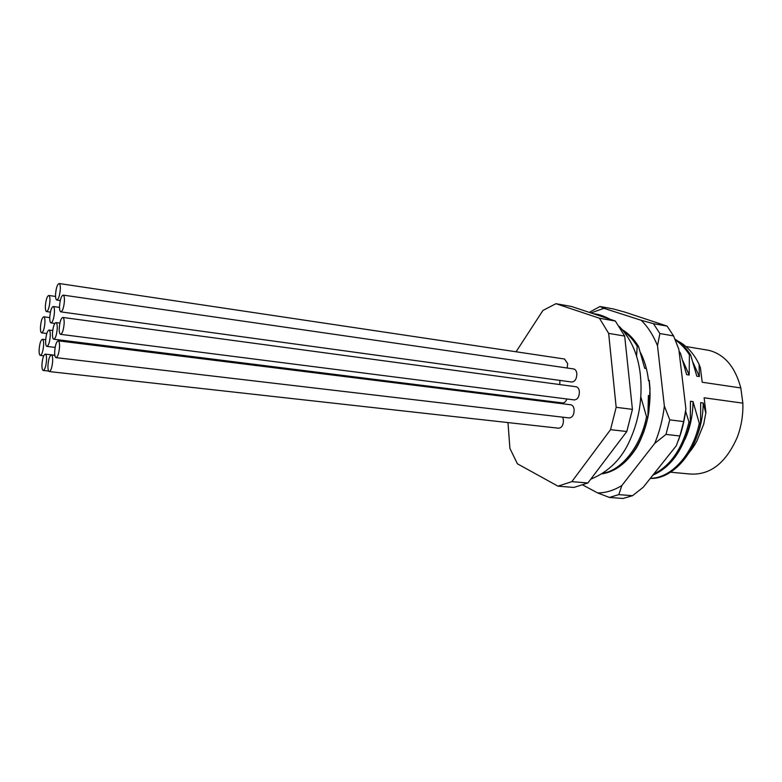 <?xml version="1.0" encoding="UTF-8"?>
<svg xmlns="http://www.w3.org/2000/svg" width="782" height="782" viewBox="0 0 782 782"><rect width="100%" height="100%" fill="white"/><g stroke="black" fill="none" stroke-linecap="round" stroke-linejoin="round"><path stroke-width="1.17" d="M52.677 360.873C52.756 357.335 52.326 355.36 51.397 354.94C49.618 355.605 48.474 359.153 47.946 365.585C47.868 369.143 48.298 371.137 49.237 371.558C51.006 370.893 52.15 367.325 52.677 360.873M49.364 371.567L558.583 428.204C561.759 427.881 563.382 425.183 563.46 420.09L562.659 417.168M59.549 346.749C59.618 343.22 59.188 341.245 58.239 340.825C56.402 341.499 55.219 345.116 54.681 351.685C54.603 355.233 55.043 357.218 55.991 357.648C57.829 356.973 59.012 353.337 59.549 346.749M56.128 357.657L569.12 417.93C572.395 417.617 574.066 414.88 574.154 409.7C573.793 406.904 572.727 405.272 570.948 404.802L570.694 404.773M64.163 323.269C64.222 319.818 63.792 317.873 62.873 317.453C60.986 318.137 59.774 321.813 59.227 328.479C59.149 331.949 59.579 333.894 60.517 334.325C62.394 333.65 63.606 329.955 64.163 323.269M60.664 334.344L574.232 399.925C577.575 399.631 579.296 396.865 579.384 391.606C579.042 388.859 577.986 387.256 576.236 386.787L575.963 386.748M64.437 300.747C64.505 297.414 64.095 295.528 63.195 295.107C61.309 295.801 60.087 299.486 59.53 306.182C59.461 309.535 59.872 311.432 60.781 311.862C62.658 311.168 63.88 307.473 64.437 300.747M60.928 311.881L571.642 382.017C574.985 381.733 576.725 378.957 576.833 373.669C576.5 371.01 575.484 369.436 573.793 368.967L573.509 368.928M60.331 289.027C60.41 285.772 60.009 283.934 59.149 283.524C57.311 284.218 56.108 287.874 55.542 294.501C55.473 297.766 55.864 299.614 56.734 300.024C58.572 299.34 59.774 295.674 60.331 289.027M567.146 368.009L567.703 363.65L564.487 359.006M54.457 312.106C54.525 308.792 54.134 306.935 53.264 306.524C51.475 307.209 50.312 310.796 49.765 317.297C49.686 320.63 50.087 322.497 50.957 322.907C52.746 322.233 53.909 318.636 54.457 312.106M559.785 384.568L559.902 380.404M57.242 328.352C57.311 324.931 56.9 323.015 56.001 322.604C54.183 323.279 53 326.886 52.462 333.425C52.384 336.856 52.795 338.792 53.714 339.212C55.522 338.538 56.695 334.911 57.242 328.352M50.273 335.752C50.341 332.36 49.94 330.454 49.061 330.053C47.311 330.718 46.167 334.256 45.639 340.669C45.552 344.08 45.962 345.986 46.852 346.397C48.592 345.732 49.735 342.184 50.273 335.752M46.539 359.935C46.617 356.455 46.216 354.52 45.317 354.109C43.597 354.774 42.482 358.264 41.954 364.588C41.876 368.087 42.287 370.042 43.186 370.453C44.906 369.788 46.021 366.289 46.539 359.935M43.616 344.97C43.694 341.587 43.303 339.701 42.443 339.3C40.752 339.965 39.647 343.435 39.12 349.72C39.032 353.112 39.423 355.018 40.293 355.419C41.984 354.754 43.088 351.274 43.616 344.97M44.936 322.331C45.014 319.046 44.642 317.199 43.802 316.808C42.101 317.472 40.977 320.972 40.449 327.296C40.361 330.591 40.742 332.448 41.583 332.839C43.284 332.174 44.398 328.675 44.936 322.331M49.95 300.904C50.019 297.678 49.647 295.86 48.816 295.469C47.067 296.143 45.923 299.702 45.376 306.124C45.297 309.369 45.669 311.187 46.509 311.588C48.249 310.913 49.393 307.346 49.95 300.904M677.867 341.069C686.684 345.605 693.771 353.366 699.098 364.363L700.418 367.853L702.197 382.242L740.818 387.95C735.178 366.953 724.562 354.422 708.971 350.365L705.638 349.808M740.818 387.95L742.841 403.16L704.123 397.784L705.921 412.388L703.722 424.157L705.921 412.388M640.556 352.75C644.661 360.805 647.31 370.101 648.513 380.638L649.168 381.147L649.92 390.12C650.331 397.442 649.705 405.79 648.034 415.174M53.841 339.222L562.385 402.916C564.301 403.072 565.797 401.762 566.882 398.986M555.328 402.857L555.474 402.056M516.071 351.773L542.904 310.493L555.943 303.69L599.423 318.235L608.65 333.376L616.167 407.305L610.537 429.67L571.828 481.653L557.986 486.169L517.401 463.794L509.913 448.399L507.977 422.573M610.537 429.67L626.793 431.517L632.423 409.357L616.167 407.305M632.423 409.357L624.681 336.065L608.65 333.376M624.681 336.065L615.336 321.021L599.423 318.235M615.336 321.021L571.447 306.466L555.943 303.69M571.828 481.653L587.878 482.983L573.929 487.44L557.986 486.169M587.878 482.983L626.793 431.517M623.713 331.294C628.738 334.852 633.234 339.828 637.193 346.221L636.568 356.455M623.841 463.071C635.473 452.192 643.488 436.815 647.897 416.943L648.386 395.545L649.998 395.77M647.897 416.943L646.538 416.777L640.849 397.002M637.193 346.221L638.532 346.446L644.72 368.312L646.372 368.566M679.275 353.073L680.477 353.269L686.635 374.637L689.186 375.028L689.392 354.715L690.653 354.93L696.801 376.171L699.333 376.553L699.098 364.363M650.292 478.398C670.976 479.483 693.996 455.847 700.564 423.443L700.682 402.642L703.213 402.984L705.833 413.033M700.564 423.443L699.284 423.287L693.038 401.606L690.477 401.254L690.281 422.172L688.991 422.016L685.609 411.254M638.532 346.446C633.928 339.017 628.591 333.494 622.54 329.877M688.991 422.016C682.657 448.115 670.878 465.505 653.664 474.175M652.872 475.163C671.054 467.196 683.527 449.542 690.281 422.172M699.284 423.287C692.872 454.968 670.673 478.437 650.389 478.281M684.954 439.445C690.144 428.008 692.842 415.389 693.038 401.606M670.633 472.211L690.047 474.019C710.193 475.329 725.94 463.061 737.279 437.216C741.375 426.307 743.232 414.959 742.841 403.16M690.653 354.93C686.078 347.941 680.839 342.672 674.925 339.114M689.186 375.028L682.94 360.932M675.247 339.906C680.526 343.425 685.237 348.361 689.392 354.715M680.477 353.269L679.04 351.128M641.484 354.627L640.741 353.356M646.538 416.777C640.595 446.893 621.426 470.363 603.01 473.218M602.375 473.638L609.54 471.937M703.213 402.984C703.067 415.633 700.721 427.383 696.176 438.223M688.971 452.817C692.217 448.878 694.875 444.89 696.948 440.853L703.722 424.157M693.175 362.75L699.333 376.553M649.92 390.12L648.904 411.303C647.975 417.911 646.225 424.88 643.664 432.202C640.556 440.207 637.917 445.799 635.737 449.005C625.932 463.618 614.701 471.898 602.032 473.853M590.987 312.947L603.929 308.303L599.96 306.505L613.196 308.91L624.603 312.038L667.085 326.094L673.556 335.898L659.881 333.543L657.506 345.722L664.358 406.073C662.784 419.279 659.578 431.713 654.73 443.394L621.856 485.514C613.821 490.451 605.757 492.924 597.644 492.934L583.03 485.133M673.556 335.898L678.825 349.231L685.902 408.898C684.592 419.983 682.07 430.569 678.317 440.657M685.902 408.898L683.644 421.576L679.89 435.994L676.293 445.74L643.224 487.284L632.53 495.69L623.029 498.476L609.374 497.44L597.644 492.934M603.929 308.303L641.172 320.278C647.838 326.749 653.283 335.234 657.506 345.722M650.067 389.358L649.275 380.335L648.513 380.638M649.168 381.147L649.275 380.335M679.89 435.994L666 434.401L654.73 443.394M621.856 485.514L618.816 494.625L632.53 495.69M664.358 406.073L669.763 419.866L683.644 421.576M641.172 320.278L653.469 323.68L667.085 326.094M589.296 312.38L599.96 306.505M609.374 497.44L618.816 494.625M666 434.401L669.763 419.866M659.881 333.543L653.469 323.68M51.397 354.94L54.857 355.351M58.239 340.825L570.948 404.802M62.873 317.453L576.236 386.787M63.195 295.107L573.793 368.967M59.149 283.524L564.76 359.046M53.264 306.524L59.52 307.394M56.001 322.604L59.891 323.113M49.061 330.053L52.707 330.522M45.317 354.109L54.838 355.233M42.443 339.3L45.688 339.701M43.802 316.808L49.755 317.609M48.816 295.469L55.551 296.437M593.391 313.738C598.25 314.041 603.802 315.889 610.068 319.271M619.315 326.426C631.387 339.124 638.444 355.595 640.468 375.829C642.521 398.136 639.129 419.318 630.282 439.386C622.11 458.516 608.934 471.781 590.762 479.171M685.941 346.514L708.971 350.365M643.664 432.202L643.713 431.703M46.637 311.607L50.41 312.126M41.71 332.858L46.783 333.503M40.41 355.429L43.694 355.82M43.303 370.463L48.67 371.059M46.969 346.416L55.141 347.413M51.094 322.927L54.799 323.416M56.881 300.053L60.263 300.532"/></g></svg>
